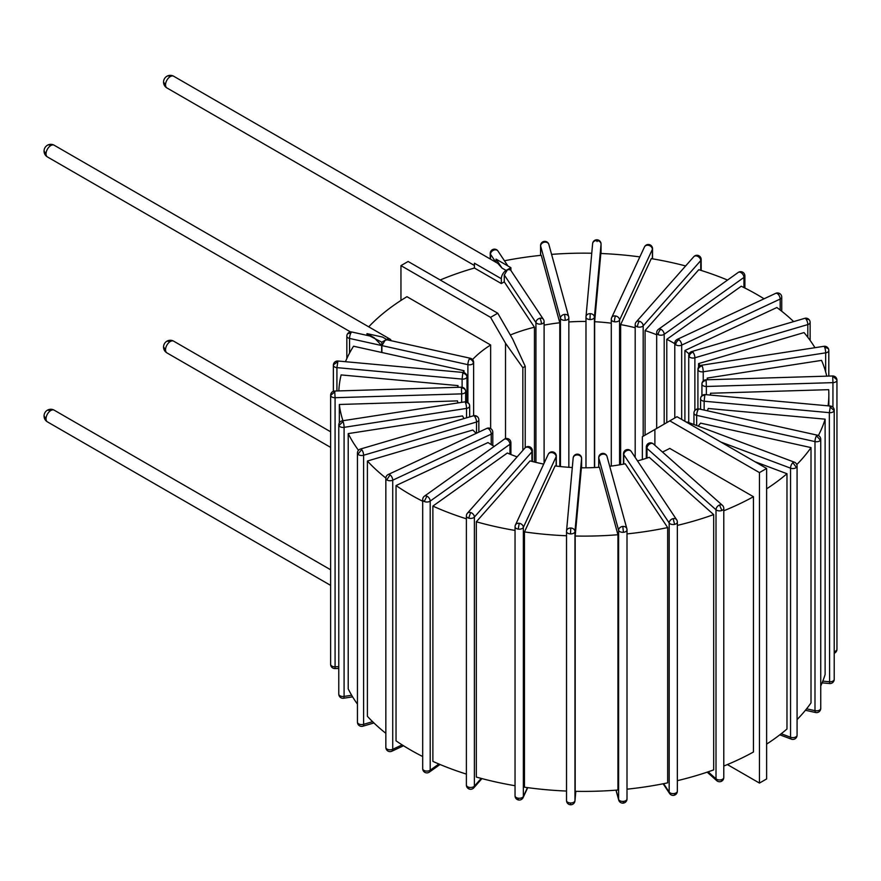 <?xml version="1.0" encoding="UTF-8"?>
<svg xmlns="http://www.w3.org/2000/svg" width="881" height="881" viewBox="0 0 881 881"><rect width="100%" height="100%" fill="white"/><g stroke="black" fill="none" stroke-linecap="round" stroke-linejoin="round"><path stroke-width="1.32" d="M650.519 443.617A4.229 2.896 -48.4 0 1 653.328 443.903A4.229 4.229 0 0 0 649.044 443.11A4.229 1.883 69.4 0 1 650.519 443.617A4.229 2.896 -48.4 0 0 646.973 448.396L716.011 509.769A4.229 2.445 0 0 0 721.858 510.484A4.229 2.445 0 0 0 723.786 508.436A4.229 4.229 0 0 0 722.365 505.276A4.229 2.896 131.6 0 0 719.557 504.989A4.229 2.896 131.6 0 0 716.011 509.769L716.011 778.848A4.229 2.896 131.6 0 0 716.749 780.676A4.229 4.229 0 0 0 723.786 777.516A4.229 2.445 180 0 1 721.858 779.564A4.229 1.883 69.4 0 1 721.043 781.469M719.557 504.989L721.858 510.484M649.044 443.11A4.229 4.229 0 0 0 646.302 447.063A4.229 2.445 0 0 0 646.973 448.396L646.973 458.076M677.346 780.676A245.05 141.478 0 0 0 713.687 769.884L713.687 514.603L649.242 457.305A126.754 73.178 180 0 1 637.514 460.917M797.074 719.579A245.05 141.478 0 0 0 811.016 702.884L811.016 447.603A245.05 141.478 0 0 1 796.787 464.595M820.74 686.002A245.05 141.478 0 0 0 825.123 674.461L825.123 419.169A245.05 141.478 0 0 1 818.383 435.522M358.501 450.301A245.05 141.478 0 0 1 348.215 433.606L348.215 688.887A245.05 141.478 0 0 0 357.455 704.15M385.845 478.042A245.05 141.478 0 0 1 367.399 461.027L367.399 716.308A245.05 141.478 0 0 0 385.845 733.311M422.693 756.526A245.05 141.478 180 0 1 396.032 740.833L396.032 485.552A245.05 141.478 0 0 0 422.693 501.245M517.136 456.876A126.754 73.178 180 0 1 507.346 453.01L432.879 506.101L432.879 761.382A245.05 141.478 0 0 0 466.39 774.102M627.008 789.178A245.05 141.478 0 0 0 667.655 782.857L667.655 527.576A245.05 141.478 0 0 1 627.008 533.897M575.183 536.033L575.183 791.314A245.05 141.478 0 0 0 617.944 790.015L617.944 534.734A245.05 141.478 0 0 1 575.183 536.033L581.383 467.8A126.754 73.178 180 0 0 599.432 467.26L617.944 534.734M515.044 530.439A245.05 141.478 0 0 1 476.324 521.783L476.324 777.064A245.05 141.478 0 0 0 515.044 785.72M566.516 535.758A245.05 141.478 0 0 1 524.459 531.904L524.459 787.185A245.05 141.478 0 0 0 566.516 791.05M766.624 744.115A245.05 141.478 0 0 0 786.975 729.005L786.975 473.725L754.951 461.721M723.786 766.041A245.05 141.478 0 0 0 753.442 752.011L753.442 496.73A245.05 141.478 0 0 1 723.786 510.76M686.993 422.484A4.229 1.883 -69.4 0 1 688.028 422.307A4.229 4.229 0 0 0 686.244 422.054M792.856 462.668A4.229 1.883 110.6 0 0 790.554 468.163A4.229 2.445 0 0 0 796.391 467.448A4.229 2.445 0 0 0 797.074 466.115A4.229 4.229 0 0 0 794.332 462.162A4.229 1.883 110.6 0 0 792.856 462.668L796.391 467.448M797.074 735.206A4.229 2.445 180 0 1 796.391 736.527A4.229 2.896 48.4 0 1 795.653 738.355A4.229 4.229 0 0 0 797.074 735.206L797.074 466.115M720.867 442.042L790.554 468.163L790.554 737.243A4.229 1.883 110.6 0 0 791.369 739.159A4.229 4.229 0 0 0 795.653 738.355M339.328 422.902L339.328 404.478A245.05 141.478 0 0 0 342.94 420.722M457.668 387.321A126.754 73.178 180 0 1 458.01 385.603L341.134 374.921A245.05 141.478 0 0 0 338.822 390.922M366.97 335.353L366.97 333.624L374.315 337.864L381.66 345.55L381.66 352.455L353.534 346.222A245.05 141.478 0 0 0 345.473 361.706M544.106 325.133A126.754 73.178 180 0 1 559.798 322.776L541.286 255.303A245.05 141.478 0 0 0 504.45 260.776M591.757 253.232A245.05 141.478 0 0 0 551.583 254.378M685.627 265.952A245.05 141.478 0 0 0 651.29 258.629L620.653 324.615A126.754 73.178 180 0 1 635.19 327.743M639.848 256.911A245.05 141.478 0 0 0 600.831 253.497L594.642 321.73A126.754 73.178 180 0 1 611.282 323.195M727.541 280.059A245.05 141.478 0 0 0 698.787 269.707L645.068 330.573A126.754 73.178 180 0 1 656.675 334.769M828.074 405.833A245.05 141.478 0 0 0 828.845 394.633A245.05 141.478 0 0 0 828.691 389.666L710.515 393.245A126.754 73.178 180 0 1 710.538 394.633A126.754 73.178 180 0 1 710.538 395.084L710.515 393.245M826.741 376.154A245.05 141.478 0 0 0 821.555 360.384L707.245 378.059A126.754 73.178 180 0 1 707.895 379.755M814.958 347.698A245.05 141.478 0 0 0 804.023 332.589L698.578 363.6A126.754 73.178 180 0 1 700.197 365.681M432.879 506.101A245.05 141.478 0 0 0 466.39 518.821M677.346 525.395A245.05 141.478 0 0 0 713.687 514.603M793.66 321.598A245.05 141.478 0 0 0 776.866 307.513L684.9 350.506A126.754 73.178 180 0 1 689.096 353.909M764.047 298.791A245.05 141.478 0 0 0 741.262 286.237L666.796 339.328A126.754 73.178 180 0 1 674.78 343.689M766.624 488.834A245.05 141.478 0 0 0 786.975 473.725M496.036 262.34L496.036 259.113L501.994 268.066L506.112 270.445A6.762 3.898 120 0 0 501.333 278.726L474.43 263.199L474.43 268.022A245.05 141.478 0 0 0 440.192 279.993M472.546 359.558A126.754 73.178 180 0 1 490.651 345L406.967 296.688A245.05 141.478 0 0 0 368.721 326.829M367.399 461.027L472.833 430.016A126.754 73.178 180 0 0 476.236 433.353M478.846 419.852A4.229 4.229 0 0 0 477.788 417.054A4.229 3.072 138.6 0 0 474.617 416.405A4.229 1.564 73.6 0 1 476.533 422.021A4.229 2.445 0 0 0 478.846 419.852L478.846 432.142M361.684 449.629L357.917 454.178A4.229 2.445 0 0 0 363.6 455.246A4.229 1.564 -106.4 0 0 361.684 449.629A4.229 1.564 -106.4 0 0 360.494 449.024L473.427 415.799A4.229 1.564 73.6 0 1 474.617 416.405M476.533 433.221L476.533 422.021L363.6 455.246L363.6 724.325A4.229 2.445 180 0 1 357.917 723.257A4.229 3.072 138.6 0 0 358.512 724.953A4.229 4.229 0 0 0 362.873 726.208A4.229 1.564 -106.4 0 0 363.6 724.325L372.597 721.682M360.494 449.024A4.229 4.229 0 0 0 357.455 453.076A4.229 2.445 0 0 0 357.917 454.178M811.016 447.603L700.538 423.122A126.754 73.178 180 0 1 698.204 426.118M825.123 419.169L708.247 408.487A126.754 73.178 180 0 1 707.41 410.81M568.851 321.961A126.754 73.178 180 0 1 585.975 321.466M457.856 402.947A126.754 73.178 180 0 1 457.503 400.899L339.328 404.478M348.215 433.606L462.514 415.92A126.754 73.178 180 0 0 464.012 418.563M396.032 485.552L487.997 442.559A126.754 73.178 180 0 0 494.219 446.414M667.655 527.576L625.246 463.791A126.754 73.178 180 0 1 609.718 466.269M476.324 521.783L530.043 460.906A126.754 73.178 180 0 0 543.709 464.056M524.459 531.904L555.085 465.917A126.754 73.178 180 0 0 572.309 467.514M381.66 352.455L464.012 370.703A126.754 73.178 180 0 0 463.01 372.454M474.43 268.022L501.333 283.561L504.273 281.854L534.448 327.225A126.754 73.178 180 0 0 510.319 335M662.457 452.019A126.754 73.178 180 0 0 669.758 448.407L753.442 496.73M684.9 421.272L684.9 350.506M698.578 367.157L698.578 363.6M707.245 379.777L707.245 378.059M645.068 435.148L645.068 330.573M666.796 422.605L666.796 339.328M594.642 467.547L594.642 321.73M620.653 464.65L620.653 324.615M559.798 466.49L559.798 322.776M464.012 372.63L464.012 370.703M458.01 387.31L458.01 385.603M534.448 462.04L534.448 327.225M490.651 428.573L490.651 345M556.307 456.061A4.229 4.229 0 0 0 552.728 451.887A4.229 0.892 98.8 0 0 552.079 452.614A4.229 3.337 24.9 0 1 556.153 456.699A4.229 2.445 0 0 0 556.307 456.061L556.307 466.071M519.272 523.303L518.182 529.107A4.229 2.445 0 0 0 523.358 527.378A4.229 3.337 -155.1 0 0 519.272 523.303A4.229 3.337 -155.1 0 0 515.44 524.977L548.246 454.288A4.229 3.337 24.9 0 1 552.079 452.614M556.153 466.06L556.153 456.699L523.358 527.378L523.358 796.468A4.229 2.445 180 0 1 518.182 798.186A4.229 0.892 98.8 0 0 518.623 800.003A4.229 4.229 0 0 0 523.105 797.613A4.229 3.337 -155.1 0 0 523.358 796.468L527.466 787.603M515.187 526.122A4.229 2.445 0 0 0 515.044 526.75A4.229 2.445 0 0 0 518.182 529.107M581.603 467.8L581.603 458.384A4.229 4.229 0 0 0 577.507 454.156L577.374 454.926A4.229 3.447 5.2 0 1 581.592 458.505A4.229 2.445 0 0 0 581.603 458.384A4.229 2.445 0 0 0 581.548 457.999M570.745 528.005A4.229 3.447 -174.8 0 0 566.538 531.078A4.229 3.447 -174.8 0 0 566.527 531.331A4.229 2.445 0 0 0 566.516 531.463A4.229 2.445 0 0 0 570.525 533.897A4.229 2.445 0 0 0 574.963 531.584A4.229 3.447 -174.8 0 0 570.745 528.005L570.525 533.897M575.811 791.325L574.963 800.664A4.229 2.445 180 0 1 570.525 802.976L570.613 804.76A4.229 4.229 0 0 0 574.952 800.917A4.229 3.447 -174.8 0 0 574.963 800.664L574.963 531.584L581.592 458.505L581.592 467.8M532.388 450.764A4.229 4.229 0 0 0 529.36 446.711A4.229 1.564 106.4 0 0 528.16 447.317A4.229 3.072 41.4 0 1 531.926 451.876A4.229 2.445 0 0 0 532.388 450.764L532.388 461.523M470.619 512.522L468.703 518.138A4.229 2.445 0 0 0 474.385 517.081A4.229 3.072 -138.6 0 0 470.619 512.522A4.229 3.072 -138.6 0 0 467.448 513.171L524.999 447.966A4.229 3.072 41.4 0 1 528.16 447.317M531.926 461.413L531.926 451.876L474.385 517.081L474.385 786.16A4.229 2.445 180 0 1 468.703 787.218A4.229 1.564 106.4 0 0 469.43 789.101A4.229 4.229 0 0 0 473.791 787.845A4.229 3.072 -138.6 0 0 474.385 786.16L481.224 778.408M467.448 513.171A4.229 4.229 0 0 0 466.39 515.969A4.229 2.445 0 0 0 468.703 518.138M602.956 454.156A4.229 3.403 -15.3 0 1 607.031 456.49A4.229 4.229 0 0 0 602.571 453.396L602.956 454.156A4.229 3.403 -15.3 0 0 598.783 457.988L618.616 530.263A4.229 2.445 0 0 0 623.451 532.289A4.229 2.445 0 0 0 627.008 529.888A4.229 2.445 0 0 0 626.953 529.503A4.229 3.403 164.7 0 0 626.865 528.765A4.229 3.403 164.7 0 0 622.79 526.431A4.229 3.403 164.7 0 0 618.616 530.263L618.616 799.342A4.229 3.403 164.7 0 0 618.715 800.08A4.229 4.229 0 0 0 627.008 798.968A4.229 2.445 180 0 1 623.451 801.369L623.164 803.175M622.79 526.431L623.451 532.289M626.953 798.582A4.229 2.445 180 0 1 627.008 798.968L627.008 529.888A4.229 4.229 0 0 0 626.865 528.765L607.031 456.49M602.571 453.396A4.229 4.229 0 0 0 598.728 457.602A4.229 2.445 0 0 0 598.783 457.988L598.783 467.304M627.701 450.323A4.229 3.216 -33.6 0 1 631.214 451.435A4.229 4.229 0 0 0 626.787 449.651A4.229 1.233 77.5 0 1 627.701 450.323A4.229 3.216 -33.6 0 0 623.759 454.651L669.175 522.973A4.229 2.445 0 0 0 674.637 524.371A4.229 2.445 0 0 0 677.346 522.092A4.229 4.229 0 0 0 676.641 519.757A4.229 3.216 146.4 0 0 673.117 518.645A4.229 3.216 146.4 0 0 669.175 522.973L669.175 792.052A4.229 3.216 146.4 0 0 669.604 793.517A4.229 4.229 0 0 0 677.346 791.171A4.229 2.445 180 0 1 674.637 793.451A4.229 1.233 77.5 0 1 674.031 795.301M673.117 518.645L674.637 524.371M626.787 449.651A4.229 4.229 0 0 0 623.473 453.781A4.229 2.445 0 0 0 623.759 454.651L623.759 464.078M675.727 344.757A4.229 2.676 -54.5 0 1 679.009 339.769A4.229 2.169 -115.1 0 0 677.225 339.394A4.229 4.229 0 0 0 674.78 343.216A4.229 2.445 0 0 0 675.727 344.757A4.229 2.445 0 0 0 681.674 345.11L780.17 299.055A4.229 2.445 0 0 0 781.744 297.161L781.744 311.235M777.516 293.714L779.971 293.725A4.229 4.229 0 0 0 775.721 293.34A4.229 2.169 64.9 0 1 777.516 293.714A4.229 2.169 64.9 0 1 780.17 299.055L780.17 310.013M692.962 352.169A4.229 1.564 -106.4 0 0 691.772 351.563A4.229 4.229 0 0 0 688.733 355.616A4.229 2.445 0 0 0 689.195 356.728A4.229 2.445 0 0 0 694.878 357.796A4.229 1.564 -106.4 0 0 692.962 352.169A4.229 3.072 -41.4 0 0 689.195 356.728M805.895 318.944L809.066 319.605A4.229 4.229 0 0 0 804.705 318.349A4.229 1.564 73.6 0 1 805.895 318.944A4.229 1.564 73.6 0 1 807.811 324.571A4.229 2.445 0 0 0 810.124 322.402L810.124 340.407M510.903 442.714A4.229 4.229 0 0 0 508.469 438.881A4.229 2.169 115.1 0 0 506.685 439.267A4.229 2.676 54.5 0 1 509.967 444.244A4.229 2.445 0 0 0 510.903 442.714L510.903 454.508M426.911 496.135L424.257 501.476A4.229 2.445 0 0 0 430.192 501.113A4.229 2.676 -125.5 0 0 426.911 496.135A4.229 2.676 -125.5 0 0 424.466 496.146L504.229 439.267A4.229 2.676 54.5 0 1 506.685 439.267M509.967 454.122L509.967 444.244L430.192 501.113L430.192 770.192A4.229 2.445 180 0 1 424.257 770.556A4.229 2.169 115.1 0 0 425.127 772.494A4.229 4.229 0 0 0 429.366 772.097A4.229 2.676 -125.5 0 0 430.192 770.192L438.881 764.003M424.466 496.146A4.229 4.229 0 0 0 422.693 499.582A4.229 2.445 0 0 0 424.257 501.476M702.146 365.978A4.229 0.892 -98.8 0 0 701.496 365.252A4.229 4.229 0 0 0 697.917 369.425A4.229 2.445 0 0 0 698.06 370.064A4.229 2.445 0 0 0 703.236 371.782A4.229 0.892 -98.8 0 0 702.146 365.978A4.229 3.337 -24.9 0 0 698.06 370.064M824.572 347.037L828.404 348.711A4.229 4.229 0 0 0 823.922 346.31A4.229 0.892 81.2 0 1 824.572 347.037A4.229 0.892 81.2 0 1 825.662 352.841A4.229 2.445 0 0 0 828.801 350.484L828.801 376.099M706.144 380.581L706.022 379.81A4.229 4.229 0 0 0 701.926 384.039A4.229 2.445 0 0 0 701.926 384.16A4.229 2.445 0 0 0 706.364 386.473L706.144 380.581A4.229 3.447 -5.2 0 0 701.926 384.16M832.721 376.76L832.941 382.64A4.229 2.445 0 0 0 836.95 380.207A4.229 2.445 0 0 0 836.939 380.074L836.928 379.821A4.229 4.229 0 0 0 832.6 375.978L836.928 379.821A4.229 4.229 0 0 1 836.95 380.207L836.95 649.286A4.229 2.445 180 0 1 834.219 651.566M701.97 383.653A4.229 2.445 0 0 0 701.926 384.039L701.926 395.712M704.811 395.349L705.196 394.6A4.229 4.229 0 0 0 700.736 397.683A4.229 3.403 15.3 0 1 704.811 395.349L704.15 401.207L829.34 412.66A4.229 2.445 0 0 0 834.175 410.634A4.229 2.445 0 0 0 834.219 410.249A4.229 4.229 0 0 0 830.387 406.042L829.34 412.66L829.616 683.535A4.229 4.229 0 0 0 834.219 679.328A4.229 2.445 180 0 1 834.175 679.714A4.229 3.403 15.3 0 1 834.076 680.451M830.001 406.802L834.175 410.634M700.582 409.291L700.582 398.807A4.229 4.229 0 0 1 700.736 397.683A4.229 3.403 15.3 0 0 700.637 398.421A4.229 2.445 0 0 0 700.582 398.807A4.229 2.445 0 0 0 704.15 401.207L704.15 410.083M698.181 409.632A4.229 1.233 -77.5 0 1 699.096 408.96A4.229 4.229 0 0 0 694.657 410.744A4.229 3.216 33.6 0 1 698.181 409.632A4.229 1.233 -77.5 0 0 696.662 415.369L814.991 441.59A4.229 2.445 0 0 0 820.453 440.192A4.229 2.445 0 0 0 820.74 439.311A4.229 4.229 0 0 0 817.425 435.192A4.229 1.233 102.5 0 0 816.511 435.864A4.229 1.233 102.5 0 0 814.991 441.59L814.991 710.67A4.229 1.233 102.5 0 0 815.597 712.52A4.229 4.229 0 0 0 820.74 708.39A4.229 2.445 180 0 1 820.453 709.271A4.229 3.216 33.6 0 1 820.024 710.736M816.511 435.864L820.453 440.192M694.657 410.744A4.229 4.229 0 0 0 693.953 413.09A4.229 2.445 0 0 0 696.662 415.369L696.662 425.545M660.893 329.307A4.229 2.676 -125.5 0 0 658.448 329.318A4.229 4.229 0 0 0 656.675 332.765A4.229 2.445 0 0 0 658.239 334.659A4.229 2.445 0 0 0 664.186 334.295A4.229 2.676 -125.5 0 0 660.893 329.307A4.229 2.169 -64.9 0 0 658.239 334.659M740.668 272.438L742.452 272.064A4.229 4.229 0 0 0 738.212 272.449A4.229 2.676 54.5 0 1 740.668 272.438A4.229 2.676 54.5 0 1 743.949 277.427A4.229 2.445 0 0 0 744.885 275.885L744.885 288.032M637.492 326.884A4.229 1.564 -73.6 0 1 639.419 321.257A4.229 3.072 -138.6 0 0 636.247 321.906A4.229 4.229 0 0 0 635.19 324.704A4.229 2.445 0 0 0 637.492 326.884A4.229 2.445 0 0 0 643.185 325.816L700.725 260.611A4.229 2.445 0 0 0 701.188 259.499L701.188 270.445M696.959 256.052L698.148 255.446A4.229 4.229 0 0 0 693.788 256.712A4.229 3.072 41.4 0 1 696.959 256.052A4.229 3.072 41.4 0 1 700.725 260.611L700.725 270.302M615.5 315.96A4.229 3.337 -155.1 0 0 611.667 317.634A4.229 4.229 0 0 0 611.282 319.407A4.229 2.445 0 0 0 614.409 321.763A4.229 2.445 0 0 0 619.585 320.034A4.229 3.337 -155.1 0 0 615.5 315.96A4.229 0.892 -81.2 0 0 614.409 321.763M648.306 245.27L648.956 244.544A4.229 4.229 0 0 0 644.474 246.944A4.229 3.337 24.9 0 1 648.306 245.27A4.229 3.337 24.9 0 1 652.392 249.356A4.229 2.445 0 0 0 652.535 248.717L652.535 258.838M611.425 318.779A4.229 2.445 0 0 0 611.282 319.407L611.282 466.071M589.984 319.528L590.204 313.647A4.229 3.447 -174.8 0 0 585.997 316.708A4.229 3.447 -174.8 0 0 585.986 316.962A4.229 2.445 0 0 0 585.975 317.094A4.229 2.445 0 0 0 589.984 319.528A4.229 2.445 0 0 0 594.422 317.226L601.051 244.147A4.229 2.445 0 0 0 601.062 244.015A4.229 2.445 0 0 0 601.007 243.641M596.833 240.568A4.229 3.447 5.2 0 1 601.051 244.147L601.051 253.508L601.062 244.015A4.229 4.229 0 0 0 596.966 239.786A4.229 4.229 0 0 0 592.627 243.63A4.229 3.447 5.2 0 1 596.833 240.568L597.054 241.581M592.616 243.883A4.229 3.447 5.2 0 1 592.627 243.63L585.997 316.708A4.229 4.229 0 0 0 585.975 317.094L585.975 467.8L585.986 317.226M564.622 314.418A4.229 3.403 164.7 0 0 560.448 318.25A4.229 2.445 0 0 0 565.283 320.277A4.229 2.445 0 0 0 568.851 317.865A4.229 2.445 0 0 0 568.796 317.49A4.229 3.403 164.7 0 0 568.697 316.753A4.229 3.403 164.7 0 0 564.622 314.418L565.283 320.277M544.788 242.143L544.414 241.383A4.229 4.229 0 0 0 540.571 245.59A4.229 2.445 0 0 0 540.626 245.975A4.229 3.403 -15.3 0 1 544.788 242.143A4.229 3.403 -15.3 0 1 548.863 244.466L568.697 316.753A4.229 4.229 0 0 1 568.851 317.865L568.851 467.304M166.927 352.885A6.762 3.898 -60 0 1 165.529 349.79A6.762 3.898 -60 0 1 170.308 341.509L166.927 341.178A6.762 6.762 0 0 0 166.927 352.885L330.628 447.394M170.308 341.509A6.762 3.898 -60 0 1 173.689 341.178A6.762 6.762 0 0 0 166.927 341.178M165.529 349.79L163.558 347.037M541.397 323.977A4.229 1.233 -102.5 0 0 539.877 318.25A4.229 3.216 146.4 0 0 535.934 322.567A4.229 2.445 0 0 0 541.397 323.977A4.229 2.445 0 0 0 544.106 321.697A4.229 4.229 0 0 0 543.401 319.351L510.462 269.828L507.544 269.619L504.273 274.96L504.273 281.854M173.689 76.24A6.762 6.762 0 0 0 166.927 76.24A6.762 3.898 60 0 1 170.308 76.57A6.762 3.898 -60 0 1 173.689 76.24L497.776 263.353L501.994 268.066M506.112 270.445L510.892 267.692L510.892 270.467M501.333 278.726L501.333 283.561M494.461 249.929L493.547 249.257A4.229 4.229 0 0 0 490.232 253.376A4.229 2.445 0 0 0 490.508 254.246A4.229 3.216 -33.6 0 1 494.461 249.929A4.229 3.216 -33.6 0 1 497.974 251.041L507.897 265.952M510.892 267.692L496.036 259.113M351.067 332.71L347.555 333.822A4.229 4.229 0 0 0 346.839 336.157A4.229 2.445 0 0 0 349.559 338.436A4.229 1.233 -77.5 0 1 351.067 332.71A4.229 1.233 -77.5 0 1 351.982 332.038L369.888 336.002L381.825 342.202L386.616 339.438L382.486 337.06L366.97 333.624M391.186 340.727A6.762 3.898 120 0 0 389.986 339.108A6.762 3.898 120 0 0 386.616 339.438M54.193 145.233A6.762 6.762 0 0 0 47.431 145.233A6.762 3.898 60 0 1 50.812 145.563A6.762 3.898 -60 0 1 54.193 145.233L389.986 339.108M47.431 145.233A6.762 6.762 0 0 0 44.05 151.091L46.032 153.845A6.762 3.898 -60 0 1 50.812 145.563M44.05 151.091A6.762 6.762 0 0 0 47.431 156.939A6.762 3.898 -60 0 1 46.032 153.845M381.825 342.202L381.825 352.554M473.35 363.258A4.229 3.216 -146.4 0 0 469.397 358.93A4.229 1.233 102.5 0 0 467.888 364.668A4.229 2.445 0 0 0 473.35 363.258A4.229 2.445 0 0 0 473.626 362.388A4.229 4.229 0 0 0 470.311 358.259L387.144 339.824L385.173 340.264L381.902 345.605L381.902 352.51M330.628 585.38L47.431 421.878A6.762 3.898 -60 0 1 46.032 418.783A6.762 3.898 -60 0 1 50.812 410.513A6.762 3.898 -60 0 1 54.193 410.172L330.628 569.776M50.812 410.513L47.431 410.172A6.762 6.762 0 0 0 47.431 421.878M46.032 418.783L44.05 416.03M166.927 76.24A6.762 6.762 0 0 0 163.547 82.098L165.529 84.851A6.762 3.898 -60 0 1 170.308 76.57M163.547 82.098A6.762 6.762 0 0 0 166.927 87.946A6.762 3.898 -60 0 1 165.529 84.851M466.941 377.057A4.229 3.403 -164.7 0 0 462.767 373.225L462.107 379.083A4.229 2.445 0 0 0 466.941 377.057A4.229 2.445 0 0 0 466.996 376.672L466.996 402.121M337.577 361.772L333.403 364.844A4.229 2.445 0 0 0 333.359 365.219A4.229 2.445 0 0 0 336.916 367.63L337.963 361.012L463.153 372.465L462.767 373.225M492.798 432.252A4.229 4.229 0 0 0 491.025 428.816A4.229 2.676 125.5 0 0 488.57 428.805A4.229 2.169 64.9 0 1 491.224 434.146A4.229 2.445 0 0 0 492.798 432.252L492.798 445.577M390.063 474.859L386.781 479.848A4.229 2.445 0 0 0 392.728 480.2A4.229 2.169 -115.1 0 0 390.063 474.859A4.229 2.169 -115.1 0 0 388.279 474.485L486.775 428.43A4.229 2.169 64.9 0 1 488.57 428.805M491.224 444.63L491.224 434.146L392.728 480.2L392.728 749.279A4.229 2.445 180 0 1 386.781 748.927A4.229 2.676 125.5 0 0 387.607 750.832A4.229 4.229 0 0 0 391.858 751.218A4.229 2.169 -115.1 0 0 392.728 749.279L402.143 744.885M388.279 474.485A4.229 4.229 0 0 0 385.845 478.306A4.229 2.445 0 0 0 386.781 479.848M469.518 405.414A4.229 3.337 155.1 0 0 469.276 404.269A4.229 3.337 155.1 0 0 465.443 402.595A4.229 0.892 81.2 0 1 466.534 408.399A4.229 2.445 0 0 0 469.661 406.042L469.661 416.9M343.006 421.536L338.921 425.611A4.229 2.445 0 0 0 344.097 427.34A4.229 0.892 -98.8 0 0 343.006 421.536A4.229 0.892 -98.8 0 0 342.357 420.81L464.794 401.868A4.229 0.892 81.2 0 1 465.443 402.595M466.534 417.825L466.534 408.399L344.097 427.34L344.097 696.419A4.229 2.445 180 0 1 338.921 694.702A4.229 3.337 155.1 0 0 339.174 695.847A4.229 4.229 0 0 0 343.656 698.237A4.229 0.892 -98.8 0 0 344.097 696.419L351.662 695.252M342.357 420.81A4.229 4.229 0 0 0 338.778 424.983A4.229 2.445 0 0 0 338.921 425.611M461.435 387.992L461.655 393.873A4.229 2.445 0 0 0 465.653 391.439A4.229 2.445 0 0 0 465.653 391.307A4.229 3.447 174.8 0 0 465.642 391.054A4.229 3.447 174.8 0 0 461.435 387.992L461.303 387.211L334.725 391.043A4.229 4.229 0 0 0 330.628 395.272A4.229 2.445 0 0 0 330.639 395.393A4.229 2.445 0 0 0 335.077 397.705L334.725 391.043M334.857 391.814L330.639 395.393M461.655 402.353L461.655 393.873L335.077 397.705L335.077 666.785A4.229 2.445 180 0 1 330.639 664.472A4.229 3.447 174.8 0 0 330.65 664.726A4.229 4.229 0 0 0 334.978 668.569L335.077 666.785L338.778 666.675M330.683 394.897A4.229 2.445 0 0 0 330.628 395.272L330.628 664.351A4.229 4.229 0 0 0 330.65 664.726M505.518 438.65L505.518 343.238L490.574 317.358L497.743 313.218L512.687 339.097L525.23 366.353L525.23 447.724M497.743 313.218L408.123 261.481L400.954 265.622L400.954 300.432M727.387 764.565L759.455 783.077L766.624 778.936L766.624 468.461L677.004 416.713L654.891 429.476L654.891 445.301M522.84 450.411L522.84 367.729L525.23 366.353M522.84 367.729L505.518 343.238M490.574 317.358L400.954 265.622M759.455 783.077L759.455 472.601L669.835 420.854M654.891 429.476L642.348 436.723L642.348 459.541M766.624 468.461L759.455 472.601M721.858 779.564A4.229 2.445 180 0 1 716.011 778.848L708.126 771.833M796.391 736.527A4.229 2.445 180 0 1 790.554 737.243L781.205 733.741M357.917 723.257A4.229 2.445 180 0 1 357.455 722.156A4.229 4.229 0 0 0 358.512 724.953M518.182 798.186A4.229 2.445 180 0 1 515.044 795.829A4.229 4.229 0 0 0 518.623 800.003M566.527 531.584L566.527 800.411A4.229 2.445 180 0 0 566.516 800.543A4.229 4.229 0 0 0 570.613 804.76M573.157 458.252A4.229 3.447 5.2 0 1 573.168 457.999A4.229 3.447 5.2 0 1 577.374 454.926M570.525 802.976A4.229 2.445 180 0 1 566.516 800.543L566.516 531.463A4.229 4.229 0 0 1 566.538 531.078L573.168 457.999A4.229 4.229 0 0 1 577.507 454.156M468.703 787.218A4.229 2.445 180 0 1 466.39 785.048A4.229 4.229 0 0 0 469.43 789.101M623.451 801.369A4.229 2.445 180 0 1 618.616 799.342L616.094 790.158M674.637 793.451A4.229 2.445 180 0 1 669.175 792.052L663.613 783.683M679.009 339.769A4.229 2.169 -115.1 0 1 681.674 345.11L681.674 419.411M694.878 410.447L694.878 357.796L807.811 324.571L807.811 337.302M424.257 770.556A4.229 2.445 180 0 1 422.693 768.661A4.229 4.229 0 0 0 425.127 772.494M703.236 380.977L703.236 371.782L825.662 352.841L825.662 371.936M706.364 394.699L706.364 386.473L832.941 382.64L832.941 407.22M836.939 649.154A4.229 2.445 180 0 1 836.95 649.286A4.229 4.229 0 0 1 834.219 653.239M834.175 679.714A4.229 2.445 180 0 1 829.34 681.74L822.799 681.145M820.453 709.271A4.229 2.445 180 0 1 814.991 710.67L806.6 708.809M664.186 424.113L664.186 334.295L743.949 277.427L743.949 287.558M639.419 321.257A4.229 3.072 -138.6 0 1 643.185 325.816L643.185 436.238M619.585 464.838L619.585 320.034L652.392 249.356L652.392 258.816M590.204 313.647A4.229 3.447 -174.8 0 1 594.422 317.226L594.422 467.558M540.626 255.369L540.626 245.975L560.448 318.25L560.448 466.567M504.273 274.96L535.934 322.567L535.934 462.404M490.508 259.157L490.508 254.246L495.805 262.208M543.401 319.351A4.229 3.216 146.4 0 0 539.877 318.25M381.902 345.605L467.888 364.668L467.888 402.606M381.66 345.55L349.559 338.436L349.559 353.061M470.311 358.259A4.229 1.233 102.5 0 0 469.397 358.93M336.916 390.977L336.916 367.63L462.107 379.083L462.107 387.266M386.781 748.927A4.229 2.445 180 0 1 385.845 747.385A4.229 4.229 0 0 0 387.607 750.832M338.921 694.702A4.229 2.445 180 0 1 338.778 694.063A4.229 4.229 0 0 0 339.174 695.847M722.365 505.276L653.328 443.903M723.786 508.436L723.786 777.516M707.168 772.152L716.749 780.676M646.302 447.063L646.302 458.296M794.332 462.162L688.028 422.307M779.806 734.82L791.369 739.159M828.845 405.899L828.845 394.633M357.455 453.076L357.455 722.156M373.918 722.96L362.873 726.208M477.788 417.054A4.229 4.229 0 0 0 473.427 415.799M515.44 524.977A4.229 4.229 0 0 0 515.044 526.75L515.044 795.829M527.73 787.647L523.105 797.613M552.728 451.887A4.229 4.229 0 0 0 548.246 454.288M575.822 791.325L574.952 800.917M466.39 515.969L466.39 785.048M481.951 778.595L473.791 787.845M529.36 446.711A4.229 4.229 0 0 0 524.999 447.966M598.728 457.602L598.728 467.304M615.995 790.169L618.715 800.08M676.641 519.757L631.214 451.435M677.346 522.092L677.346 791.171M623.473 453.781L623.473 464.133M663.129 783.771L669.604 793.517M775.721 293.34L677.225 339.394M781.744 297.161A4.229 4.229 0 0 0 779.971 293.725M674.78 343.216L674.78 417.99M804.705 318.349L691.772 351.563M810.124 322.402A4.229 4.229 0 0 0 809.066 319.605M688.733 355.616L688.733 422.572M422.693 499.582L422.693 768.661M440.037 764.499L429.366 772.097M508.469 438.881A4.229 4.229 0 0 0 504.229 439.267M823.922 346.31L701.496 365.252M828.801 350.484A4.229 4.229 0 0 0 828.404 348.711M697.917 369.425L697.917 408.872M832.6 375.978L706.022 379.81M830.387 406.042L705.196 394.6M834.219 410.249L834.219 679.328M822.105 682.852L829.616 683.535M817.425 435.192L699.096 408.96M820.74 439.311L820.74 708.39M805.432 710.262L815.597 712.52M693.953 413.09L693.953 424.532M738.212 272.449L658.448 329.318M744.885 275.885A4.229 4.229 0 0 0 742.452 272.064M656.675 332.765L656.675 428.452M693.788 256.712L636.247 321.906M701.188 259.499A4.229 4.229 0 0 0 698.148 255.446M635.19 324.704L635.19 457.415M644.474 246.944L611.667 317.634M652.535 248.717A4.229 4.229 0 0 0 648.956 244.544M540.571 245.59L540.571 255.369M548.863 244.466A4.229 4.229 0 0 0 544.414 241.383M173.689 341.178L330.628 431.789M544.106 321.697L544.106 463.208M490.232 253.376L490.232 258.992M497.974 251.041A4.229 4.229 0 0 0 493.547 249.257M47.431 156.939L350.583 331.961M473.626 362.388L473.626 415.744M54.193 410.172A6.762 6.762 0 0 0 47.431 410.172M346.839 336.157L346.839 358.545M351.982 332.038A4.229 4.229 0 0 0 347.555 333.822M166.927 87.946L474.43 265.478M337.963 361.012A4.229 4.229 0 0 0 333.359 365.219L333.359 391.318M466.996 376.672A4.229 4.229 0 0 0 463.153 372.465M385.845 478.306L385.845 747.385M403.531 745.755L391.858 751.218M491.025 428.816A4.229 4.229 0 0 0 486.775 428.43M338.778 424.983L338.778 694.063M352.62 696.849L343.656 698.237M469.661 406.042A4.229 4.229 0 0 0 464.794 401.868M338.778 668.459L334.978 668.569M461.303 387.211A4.229 4.229 0 0 1 465.653 391.439L465.653 401.824"/></g></svg>
